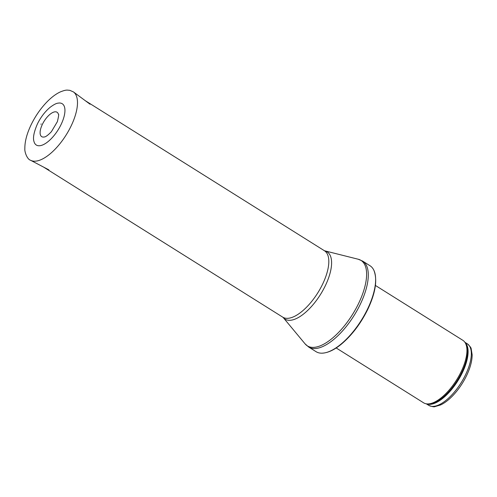<?xml version="1.0" encoding="UTF-8"?>
<svg xmlns="http://www.w3.org/2000/svg" width="497" height="497" viewBox="0 0 497 497"><rect width="100%" height="100%" fill="white"/><g stroke="black" fill="none" stroke-linecap="round" stroke-linejoin="round"><path stroke-width="0.75" d="M375.403 285.446L462.844 340.308A36.902 15.755 122.1 0 1 464.844 342.216A36.902 15.755 122.1 0 1 461.005 371.967A36.902 15.755 122.1 0 1 426.202 403.8A36.902 15.755 122.1 0 1 423.618 402.825L336.183 347.962M367.457 309.24A50.737 21.663 122.1 0 1 321.783 353.187A50.737 21.663 122.1 0 1 316.055 351.671L308.712 347.061A50.737 21.663 122.1 0 0 360.12 304.636A50.737 21.663 122.1 0 0 362.648 261.105L369.985 265.715A50.737 21.663 122.1 0 1 373.843 270.213A50.737 21.663 122.1 0 1 367.457 309.24M42.419 124.281A14.413 6.157 122.1 0 1 51.638 113.13A14.413 6.157 122.1 0 1 58.391 114.235C58.988 113.912 58.64 116.404 57.354 121.69L51.396 131.693C47.96 135.265 45.525 137.035 44.103 137.004A14.413 6.157 122.1 0 1 42.32 124.492A14.413 6.157 122.1 0 1 42.419 124.281M58.112 103.146A24.372 10.406 122.1 0 1 58.093 129.916A24.372 10.406 122.1 0 1 33.995 141.577C32.752 137.955 33.902 132.053 37.449 123.865C40.804 117.118 44.979 111.639 49.98 107.42C53.614 104.681 56.323 103.258 58.112 103.146M465.472 374.937A36.324 15.506 122.1 0 1 428.675 405.316C432.055 406.664 434.136 407.099 434.931 406.621L440.64 404.937C444.56 403.079 448.524 400.085 452.537 395.954C458.072 390.195 462.701 383.516 466.434 375.918C470.243 368.022 472.144 360.959 472.15 354.721L471.181 348.844C471.268 347.925 469.969 346.235 467.286 343.775A36.324 15.506 122.1 0 1 465.472 374.937M465.08 342.539A36.324 15.506 122.1 0 1 462.253 372.918A36.324 15.506 122.1 0 1 426.6 403.868M464.844 342.216L465.509 343.141A36.461 15.569 122.1 0 1 461.713 372.539A36.461 15.569 122.1 0 1 427.327 403.993L426.202 403.8M324.995 250.997A39.673 16.941 122.1 0 1 325.212 285.955A39.673 16.941 122.1 0 1 283.228 317.558L282.774 317.173A39.207 16.736 122.1 0 0 322.497 284.39A39.207 16.736 122.1 0 0 324.448 250.755L358.207 259.229A50.458 21.539 122.1 0 1 358.486 303.692A50.458 21.539 122.1 0 1 305.096 343.881L308.712 347.061M30.59 160.276C27.155 159.338 24.403 151.784 24.85 148.485C24.782 141.527 26.9 133.563 31.212 124.579C35.591 115.671 41.034 107.917 47.544 101.32C51.893 96.977 56.149 93.846 60.317 91.92C66.449 89.491 66.927 90.15 69.804 90.33L73.469 91.939A40.363 17.233 122.1 0 1 66.144 134.967A40.363 17.233 122.1 0 1 30.59 160.276L48.874 169.875M41.127 123.927L40.959 124.287A15.972 6.821 122.1 0 1 41.127 123.927M467.286 343.775L464.888 342.271M428.675 405.316L426.277 403.812M321.783 353.187C327.703 353.019 334.226 350.006 341.358 344.148C351.826 335.313 360.592 323.802 367.656 309.6C375.577 292.882 377.639 279.755 373.843 270.213M358.207 259.229L362.648 261.105M283.228 317.558L305.096 343.881M324.448 250.755L85.273 100.686M282.774 317.173L43.599 167.104M73.469 91.939L90.063 104.227"/></g></svg>
